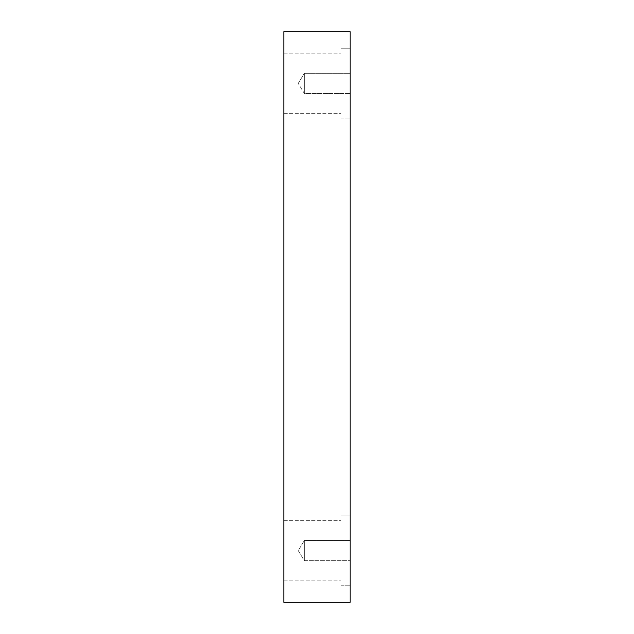 <?xml version="1.0" encoding="UTF-8"?>
<svg xmlns="http://www.w3.org/2000/svg" width="634" height="634" viewBox="0 0 634 634"><rect width="100%" height="100%" fill="white"/><g stroke="black" fill="none" stroke-linecap="round" stroke-linejoin="round"><path stroke-width="0.48" stroke-dasharray="3.17 2.38" d="M350.166 602.3L283.834 602.3L283.834 31.7L350.166 31.7L350.166 602.3M304.32 93.491L304.32 73.298L304.32 93.491L304.32 73.298L350.166 73.298L350.166 93.491L350.166 73.298L350.166 93.491L350.166 73.298L304.32 73.298L304.32 93.491L350.166 93.491L304.32 93.491L298.257 83.395L304.32 93.491M283.834 83.395L283.834 53.113L283.834 83.395M283.834 550.605L283.834 580.887L283.834 550.605M350.166 540.509L350.166 560.702L350.166 540.509L350.166 560.702L350.166 540.509L304.32 540.509L304.32 560.702L304.32 540.509L304.32 560.702L304.32 540.509L350.166 540.509M350.166 48.786L350.166 118.003L350.166 48.786L350.166 118.003L350.166 48.786L341.084 48.786L341.084 118.003L341.084 48.786L341.084 118.003L341.084 48.786L350.166 48.786M350.166 515.997L350.166 585.214L350.166 515.997L350.166 585.214L350.166 515.997L341.084 515.997L341.084 585.214L341.084 515.997L341.084 585.214L341.084 515.997L350.166 515.997M341.084 550.605L341.084 580.887L341.084 550.605M341.084 83.395L341.084 53.113L341.084 83.395M298.257 550.605L304.32 560.702L350.166 560.702L304.32 560.702L298.257 550.605L304.32 540.509L298.257 550.605M298.257 83.395L304.32 73.298L298.257 83.395M341.084 585.214L350.166 585.214L341.084 585.214M283.834 580.887L341.084 580.887L283.834 580.887M283.834 520.324L341.084 520.324L283.834 520.324M341.084 118.003L350.166 118.003L341.084 118.003M283.834 113.676L341.084 113.676L283.834 113.676M283.834 53.113L341.084 53.113L283.834 53.113"/><path stroke-width="0.95" d="M350.166 602.3L283.834 602.3L283.834 31.7L350.166 31.7L350.166 602.3"/></g></svg>
